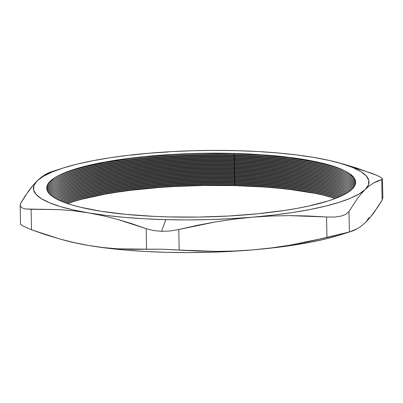 <?xml version="1.0" encoding="UTF-8"?>
<svg xmlns="http://www.w3.org/2000/svg" width="403" height="403" viewBox="0 0 403 403"><rect width="100%" height="100%" fill="white"/><g stroke="black" fill="none" stroke-linecap="round" stroke-linejoin="round"><path stroke-width="0.6" d="M314.446 193.274L291.006 189.601L277.939 188.171L264.136 187.017L234.873 185.617L234.662 185.274A155.845 32.134 178.9 0 1 335.639 198.377A155.845 32.134 -1.1 0 0 234.662 185.274L234.889 184.383A156.999 32.376 178.9 0 1 337.185 197.767A156.999 32.376 -1.1 0 0 234.889 184.383L234.637 183.964A155.845 32.134 178.9 0 1 337.417 197.677A155.845 32.134 -1.1 0 0 234.637 183.964L234.863 183.073A156.999 32.376 178.9 0 1 338.903 197.057A156.999 32.376 -1.1 0 0 234.863 183.073L234.611 182.66A155.845 32.134 178.9 0 1 339.099 196.976A155.845 32.134 -1.1 0 0 234.611 182.66L234.843 181.768A156.999 32.376 178.9 0 1 340.53 196.347A156.999 32.376 -1.1 0 0 234.843 181.768L234.586 181.35A155.845 32.134 178.9 0 1 340.686 196.276A155.845 32.134 -1.1 0 0 234.586 181.35L234.818 180.458A156.999 32.376 178.9 0 1 342.066 195.636A156.999 32.376 -1.1 0 0 234.818 180.458L234.561 180.045A155.845 32.134 178.9 0 1 342.187 195.581A155.845 32.134 -1.1 0 0 234.561 180.045L234.793 179.154A156.999 32.376 178.9 0 1 343.512 194.926A156.999 32.376 -1.1 0 0 234.793 179.154L234.536 178.736A155.845 32.134 178.9 0 1 343.598 194.881A155.845 32.134 -1.1 0 0 234.536 178.736L234.768 177.844A156.999 32.376 178.9 0 1 344.872 194.211A156.999 32.376 -1.1 0 0 234.768 177.844L234.511 177.431A155.845 32.134 178.9 0 1 344.928 194.186A155.845 32.134 -1.1 0 0 234.511 177.431L234.742 176.539A156.999 32.376 178.9 0 1 346.152 193.495A156.999 32.376 -1.1 0 0 234.742 176.539L234.486 176.121A155.845 32.134 178.9 0 1 346.172 193.485A155.845 32.134 -1.1 0 0 234.486 176.121L234.717 175.229A156.999 32.376 178.9 0 1 346.978 192.599A156.999 32.376 -1.1 0 0 234.717 175.229L234.46 174.816A155.845 32.134 178.9 0 1 346.439 192.322A155.845 32.134 178.9 0 1 347.341 192.785A155.845 32.134 -1.1 0 0 234.46 174.816L234.692 173.925A156.999 32.376 178.9 0 1 346.953 191.289A156.999 32.376 -1.1 0 0 234.692 173.925L234.435 173.507A155.845 32.134 178.9 0 1 346.414 191.017A155.845 32.134 178.9 0 1 348.429 192.085A155.845 32.134 -1.1 0 0 234.435 173.507L234.667 172.615A156.999 32.376 178.9 0 1 346.928 189.984A156.999 32.376 -1.1 0 0 234.667 172.615L234.41 172.202A155.845 32.134 178.9 0 1 346.394 189.707A155.845 32.134 178.9 0 1 349.441 191.38A155.845 32.134 -1.1 0 0 234.41 172.202L234.642 171.31A156.999 32.376 178.9 0 1 346.902 188.675A156.999 32.376 -1.1 0 0 234.642 171.31L234.385 170.892A155.845 32.134 178.9 0 1 346.368 188.403A155.845 32.134 178.9 0 1 350.373 190.674A155.845 32.134 -1.1 0 0 234.385 170.892L234.617 170.001A156.999 32.376 178.9 0 1 346.877 187.37A156.999 32.376 -1.1 0 0 234.617 170.001L234.36 169.587A155.845 32.134 178.9 0 1 346.343 187.093A155.845 32.134 178.9 0 1 351.24 189.964A155.845 32.134 -1.1 0 0 234.36 169.587L234.591 168.696A156.999 32.376 178.9 0 1 346.852 186.06A156.999 32.376 -1.1 0 0 234.591 168.696L234.334 168.278A155.845 32.134 178.9 0 1 346.318 185.788A155.845 32.134 178.9 0 1 352.031 189.249A155.845 32.134 -1.1 0 0 234.334 168.278L234.566 167.386A156.999 32.376 178.9 0 1 346.827 184.755A156.999 32.376 -1.1 0 0 234.566 167.386L234.309 166.973A155.845 32.134 178.9 0 1 346.293 184.478A155.845 32.134 178.9 0 1 352.746 188.528A155.845 32.134 -1.1 0 0 234.309 166.973L234.541 166.081A156.999 32.376 178.9 0 1 346.802 183.446A156.999 32.376 -1.1 0 0 234.541 166.081L234.284 165.663A155.845 32.134 178.9 0 1 346.268 183.174A155.845 32.134 178.9 0 1 353.391 187.793A155.845 32.134 -1.1 0 0 234.284 165.663L234.516 164.772A156.999 32.376 178.9 0 1 346.776 182.141A156.999 32.376 -1.1 0 0 234.516 164.772L234.259 164.359A155.845 32.134 178.9 0 1 346.242 181.869A155.845 32.134 178.9 0 1 353.97 187.047A155.845 32.134 -1.1 0 0 234.259 164.359L234.491 163.467A156.999 32.376 178.9 0 1 346.751 180.831A156.999 32.376 -1.1 0 0 234.491 163.467L234.234 163.049A155.845 32.134 178.9 0 1 346.217 180.559A155.845 32.134 178.9 0 1 354.469 186.277A155.845 32.134 -1.1 0 0 234.234 163.049L234.465 162.157A156.999 32.376 178.9 0 1 346.726 179.526A156.999 32.376 -1.1 0 0 234.465 162.157L234.208 161.744A155.845 32.134 178.9 0 1 346.192 179.254A155.845 32.134 178.9 0 1 354.902 185.481A155.845 32.134 -1.1 0 0 234.208 161.744L234.44 160.852A156.999 32.376 178.9 0 1 346.701 178.217A156.999 32.376 -1.1 0 0 234.44 160.852L234.183 160.434A155.845 32.134 178.9 0 1 346.167 177.945A155.845 32.134 178.9 0 1 355.25 184.634A155.845 32.134 -1.1 0 0 234.183 160.434L234.415 159.543A156.999 32.376 178.9 0 1 346.676 176.912A156.999 32.376 -1.1 0 0 234.415 159.543L234.158 159.13A155.845 32.134 178.9 0 1 346.142 176.64A155.845 32.134 178.9 0 1 355.506 183.708A155.845 32.134 -1.1 0 0 234.158 159.13L234.39 158.238A156.999 32.376 178.9 0 1 346.651 175.602A156.999 32.376 -1.1 0 0 234.39 158.238L234.133 157.82A155.845 32.134 178.9 0 1 346.117 175.33A155.845 32.134 178.9 0 1 355.648 182.64A155.845 32.134 -1.1 0 0 234.133 157.82L234.365 156.928A156.999 32.376 178.9 0 1 346.625 174.298A156.999 32.376 -1.1 0 0 234.365 156.928L234.108 156.515A155.845 32.134 178.9 0 1 346.091 174.025A155.845 32.134 178.9 0 1 355.567 181.249A155.845 32.134 -1.1 0 0 234.108 156.515L234.339 155.623A156.999 32.376 178.9 0 1 346.6 172.988A156.999 32.376 -1.1 0 0 234.339 155.623L234.083 155.205A155.845 32.134 178.9 0 1 346.066 172.716A155.845 32.134 178.9 0 1 354.776 178.947A155.845 32.134 -1.1 0 0 234.083 155.205L234.314 154.314A156.999 32.376 178.9 0 1 345.915 171.366A156.999 32.376 -1.1 0 0 234.314 154.314L233.76 153.412A154.495 31.857 178.9 0 1 344.772 170.771A154.495 31.857 178.9 0 1 319.045 203.591A154.495 31.857 178.9 0 1 168.615 216.905L198.699 217.066L228.879 215.998L257.991 213.746L284.921 210.396L297.243 208.346L308.638 206.074L328.223 200.951L336.223 198.15L342.923 195.218L348.263 192.196L352.182 189.103L354.645 185.974L355.632 182.836L355.134 179.718L353.154 176.655L349.703 173.673L344.827 170.801L338.57 168.071L330.989 165.502L322.153 163.119L312.159 160.953L289.062 157.341L262.59 154.792L233.76 153.412L203.676 153.256L188.523 153.639L173.497 154.324L144.38 156.576L130.577 158.117L105.128 161.971L83.376 166.716L74.152 169.371L66.147 172.172L59.448 175.098L54.113 178.126L50.194 181.219L47.725 184.347L46.738 187.486L47.237 190.604L49.221 193.667L52.667 196.649L57.543 199.52L63.805 202.251L71.386 204.82L80.217 207.197L101.284 211.298L126.184 214.396L153.971 216.366L168.615 216.905A154.495 31.857 178.9 0 1 57.155 176.297A154.495 31.857 178.9 0 1 233.76 153.412L234.314 154.314A156.999 32.376 -1.1 0 0 56.037 176.932A156.999 32.376 178.9 0 1 234.314 154.314L234.083 155.205A155.845 32.134 -1.1 0 0 47.468 184.846A155.845 32.134 178.9 0 1 55.936 178.287A155.845 32.134 178.9 0 1 234.083 155.205L234.339 155.623A156.999 32.376 -1.1 0 0 55.413 178.579A156.999 32.376 178.9 0 1 234.339 155.623L234.108 156.515A155.845 32.134 -1.1 0 0 46.768 187.178A155.845 32.134 178.9 0 1 55.962 179.592A155.845 32.134 178.9 0 1 234.108 156.515L234.365 156.928A156.999 32.376 -1.1 0 0 55.438 179.889A156.999 32.376 178.9 0 1 234.365 156.928L234.133 157.82A155.845 32.134 -1.1 0 0 46.743 188.569A155.845 32.134 178.9 0 1 55.987 180.902A155.845 32.134 178.9 0 1 234.133 157.82L234.39 158.238A156.999 32.376 -1.1 0 0 55.463 181.194A156.999 32.376 178.9 0 1 234.39 158.238L234.158 159.13A155.845 32.134 -1.1 0 0 46.924 189.632A155.845 32.134 178.9 0 1 56.012 182.206A155.845 32.134 178.9 0 1 234.158 159.13L234.415 159.543A156.999 32.376 -1.1 0 0 55.488 182.504A156.999 32.376 178.9 0 1 234.415 159.543L234.183 160.434A155.845 32.134 -1.1 0 0 47.216 190.548A155.845 32.134 178.9 0 1 56.037 183.516A155.845 32.134 178.9 0 1 234.183 160.434L234.44 160.852A156.999 32.376 -1.1 0 0 55.513 183.808A156.999 32.376 178.9 0 1 234.44 160.852L234.208 161.744A155.845 32.134 -1.1 0 0 47.599 191.38A155.845 32.134 178.9 0 1 56.062 184.821A155.845 32.134 178.9 0 1 234.208 161.744L234.465 162.157A156.999 32.376 -1.1 0 0 55.538 185.118A156.999 32.376 178.9 0 1 234.465 162.157L234.234 163.049A155.845 32.134 -1.1 0 0 48.058 192.16A155.845 32.134 178.9 0 1 56.088 186.131A155.845 32.134 178.9 0 1 234.234 163.049L234.491 163.467A156.999 32.376 -1.1 0 0 55.564 186.423A156.999 32.376 178.9 0 1 234.491 163.467L234.259 164.359A155.845 32.134 -1.1 0 0 48.592 192.911A155.845 32.134 178.9 0 1 56.113 187.435A155.845 32.134 178.9 0 1 234.259 164.359L234.516 164.772A156.999 32.376 -1.1 0 0 55.589 187.733A156.999 32.376 178.9 0 1 234.516 164.772L234.284 165.663A155.845 32.134 -1.1 0 0 49.191 193.631A155.845 32.134 178.9 0 1 56.138 188.745A155.845 32.134 178.9 0 1 234.284 165.663L234.541 166.081A156.999 32.376 -1.1 0 0 55.614 189.037A156.999 32.376 178.9 0 1 234.541 166.081L234.309 166.973A155.845 32.134 -1.1 0 0 49.866 194.342A155.845 32.134 178.9 0 1 56.163 190.05A155.845 32.134 178.9 0 1 234.309 166.973L234.566 167.386A156.999 32.376 -1.1 0 0 55.639 190.347A156.999 32.376 178.9 0 1 234.566 167.386L234.334 168.278A155.845 32.134 -1.1 0 0 50.612 195.037A155.845 32.134 178.9 0 1 56.188 191.36A155.845 32.134 178.9 0 1 234.334 168.278L234.591 168.696A156.999 32.376 -1.1 0 0 55.664 191.652A156.999 32.376 178.9 0 1 234.591 168.696L234.36 169.587A155.845 32.134 -1.1 0 0 51.428 195.722A155.845 32.134 178.9 0 1 56.213 192.664A155.845 32.134 178.9 0 1 234.36 169.587L234.617 170.001A156.999 32.376 -1.1 0 0 55.69 192.961A156.999 32.376 178.9 0 1 234.617 170.001L234.385 170.892A155.845 32.134 -1.1 0 0 52.319 196.397A155.845 32.134 178.9 0 1 56.239 193.974A155.845 32.134 178.9 0 1 234.385 170.892L234.642 171.31A156.999 32.376 -1.1 0 0 55.715 194.266A156.999 32.376 178.9 0 1 234.642 171.31L234.41 172.202A155.845 32.134 -1.1 0 0 53.282 197.067A155.845 32.134 178.9 0 1 56.264 195.279A155.845 32.134 178.9 0 1 234.41 172.202L234.667 172.615A156.999 32.376 -1.1 0 0 55.735 195.576A156.999 32.376 178.9 0 1 234.667 172.615L234.435 173.507A155.845 32.134 -1.1 0 0 54.319 197.732A155.845 32.134 178.9 0 1 56.289 196.588A155.845 32.134 178.9 0 1 234.435 173.507L234.692 173.925A156.999 32.376 -1.1 0 0 55.76 196.881A156.999 32.376 178.9 0 1 234.692 173.925L234.46 174.816A155.845 32.134 -1.1 0 0 55.433 198.392A155.845 32.134 178.9 0 1 56.314 197.893A155.845 32.134 178.9 0 1 234.46 174.816L234.717 175.229A156.999 32.376 -1.1 0 0 55.785 198.19A156.999 32.376 178.9 0 1 234.717 175.229L234.486 176.121A155.845 32.134 -1.1 0 0 56.627 199.047A155.845 32.134 178.9 0 1 234.486 176.121L234.742 176.539A156.999 32.376 -1.1 0 0 56.647 199.057A156.999 32.376 178.9 0 1 234.742 176.539L234.511 177.431A155.845 32.134 -1.1 0 0 57.896 199.697A155.845 32.134 178.9 0 1 234.511 177.431L234.768 177.844A156.999 32.376 -1.1 0 0 57.951 199.722A156.999 32.376 178.9 0 1 234.768 177.844L234.536 178.736A155.845 32.134 -1.1 0 0 59.251 200.341A155.845 32.134 178.9 0 1 234.536 178.736L234.793 179.154A156.999 32.376 -1.1 0 0 59.342 200.382A156.999 32.376 178.9 0 1 234.793 179.154L234.561 180.045A155.845 32.134 -1.1 0 0 60.692 200.986A155.845 32.134 178.9 0 1 234.561 180.045L234.818 180.458A156.999 32.376 -1.1 0 0 60.813 201.037A156.999 32.376 178.9 0 1 234.818 180.458L234.586 181.35A155.845 32.134 -1.1 0 0 62.213 201.626A155.845 32.134 178.9 0 1 234.586 181.35L234.843 181.768A156.999 32.376 -1.1 0 0 62.374 201.691A156.999 32.376 178.9 0 1 234.843 181.768L234.611 182.66A155.845 32.134 -1.1 0 0 63.83 202.261A155.845 32.134 178.9 0 1 234.611 182.66L234.863 183.073A156.999 32.376 -1.1 0 0 64.027 202.336A156.999 32.376 178.9 0 1 234.863 183.073L234.637 183.964A155.845 32.134 -1.1 0 0 65.538 202.895A155.845 32.134 178.9 0 1 234.637 183.964L234.889 184.383A156.999 32.376 -1.1 0 0 65.77 202.981A156.999 32.376 178.9 0 1 234.889 184.383L234.662 185.274A155.845 32.134 -1.1 0 0 67.341 203.525A155.845 32.134 178.9 0 1 234.662 185.274L234.873 185.617A156.807 32.336 -1.1 0 0 67.568 203.601L72.878 201.812M234.103 219.136L252.565 217.172A167.855 34.613 178.9 0 1 165.799 219.65L161.553 231.332L170.268 230.979L178.796 229.514L197.218 225.358L215.65 221.877L234.103 219.136L252.565 217.172L271.043 216.003L289.54 215.62L326.566 216.995L326.959 237.513L290.105 245.145L271.657 247.89L253.195 249.85L234.712 251.019L216.22 251.407L179.189 250.031L178.796 229.514L215.65 221.877L234.103 219.136M342.651 163.855L357.068 168.192L377.137 175.451L371.495 173.204L337.638 162.495A167.855 34.613 178.9 0 1 365.239 189.445L369.334 185.859L373.445 183.048L381.722 179.577L382.115 200.09L374.014 212.577L369.944 217.746L365.869 222.124L361.758 225.72L357.642 228.531L349.386 231.992L348.988 211.474L357.073 199.011L361.143 193.843L365.239 189.445L359.219 193.908L350.489 198.226L339.21 202.316L325.564 206.114L309.796 209.555L292.165 212.577L272.977 215.131L252.565 217.172L231.272 218.663L209.464 219.585L187.511 219.917L165.799 219.65L144.687 218.799L124.542 217.368L105.712 215.388L88.514 212.89L102.901 215.711L117.303 219.313L146.148 228.662L146.541 249.175L117.867 248.837L103.511 247.593L89.139 245.568L74.751 242.747L60.349 239.145L31.505 229.796L31.107 209.278L59.78 209.62L74.142 210.865L88.514 212.89L73.24 209.918L60.158 206.517L49.488 202.759L41.418 198.694L36.079 194.402L33.565 189.949L33.917 185.415L37.131 180.876L33.041 185.274L28.966 190.448L20.885 202.911L20.15 205.268L20.548 224.234L22.1 225.645L31.505 229.796L31.107 209.278L25.51 209.006L21.767 207.782L20.19 205.701L20.885 202.911L24.915 196.347L33.041 185.274L37.131 180.876L43.156 176.408L51.881 172.096L63.165 168.001L76.807 164.202L92.579 160.767L110.205 157.744L129.393 155.19L149.805 153.15L131.343 155.11M328.249 160.253L313.821 157.427L329.13 160.404L342.212 163.799L352.882 167.562L360.957 171.623L366.297 175.92L368.81 180.373L368.453 184.906L365.239 189.445A167.855 34.613 178.9 0 1 252.565 217.172L271.043 216.003L289.54 215.62L308.048 215.973L326.566 216.995L326.959 237.513L349.386 231.992L348.988 211.474L346.091 214.205L341.134 216.114L334.455 217.071L326.566 216.995L334.455 217.071L341.134 216.114L346.091 214.205L348.988 211.474L357.073 199.011L361.143 193.843L365.239 189.445L369.334 185.859L373.445 183.048L377.581 180.972L381.722 179.577L382.115 200.09L382.81 197.309L382.115 200.09L378.074 206.663L369.944 217.746L365.864 222.129L361.758 225.72L357.642 228.531L353.517 230.597L349.386 231.992L308.542 241.664L290.105 245.145L271.657 247.89L253.195 249.85L231.901 251.346L210.089 252.263L188.141 252.595L166.424 252.333L145.312 251.477L125.172 250.046L106.337 248.067L89.139 245.568L73.87 242.596L63.986 240.128M168.288 151.981L149.805 153.15L171.099 151.654L192.911 150.737L214.859 150.405L236.576 150.667L257.688 151.523L277.828 152.954L296.663 154.933L313.861 157.432A167.855 34.613 178.9 0 1 337.638 162.495M63.966 167.749L49.478 172.403L45.343 174.479L41.227 177.29L37.131 180.876A167.855 34.613 178.9 0 1 63.966 167.749A167.855 34.613 178.9 0 1 149.805 153.15L149.755 153.15M382.452 178.761L381.722 179.577L382.452 178.761L380.89 177.35L377.137 175.451L380.89 177.35L382.452 178.761L382.85 197.732M53.614 171.008L56.551 170.252M153.321 230.541L146.148 228.662L146.541 249.175L161.88 249.2L179.189 250.031L178.796 229.514L170.268 230.979L161.553 231.332L153.321 230.541L161.553 231.332L165.799 219.65A167.855 34.613 178.9 0 1 88.514 212.89L102.901 215.711L117.303 219.313L131.721 223.65L146.148 228.662L153.321 230.541M369.083 217.585L365.869 222.124M339.079 235.236L326.193 238.798L310.421 242.233L292.795 245.256L273.607 247.81L253.195 249.85L234.712 251.019L216.22 251.407L197.712 251.054L161.88 249.2L132.214 249.341L117.867 248.837L103.511 247.593L89.139 245.568L74.751 242.747L62.173 239.644L45.932 234.808L31.505 229.796L22.1 225.645L20.513 224.038M82.237 199.122L104.317 194.306L116.825 192.226L130.144 190.392L158.727 187.536L173.708 186.539L204.341 185.456L234.873 185.617A156.807 32.336 -1.1 0 1 335.412 198.462L324.596 195.47M20.19 205.701L21.767 207.782L25.51 209.006L59.78 209.62L74.142 210.865L88.514 212.89A167.855 34.613 178.9 0 1 37.131 180.876M45.343 174.479L41.227 177.29M149.861 153.145L149.805 153.15A167.855 34.613 178.9 0 1 313.861 157.432L313.917 157.442M62.173 239.644L65.362 240.505A167.855 34.613 -1.1 0 0 89.139 245.568A167.855 34.613 -1.1 0 0 253.195 249.85A167.855 34.613 -1.1 0 0 339.034 235.251L350.761 231.599"/></g></svg>
